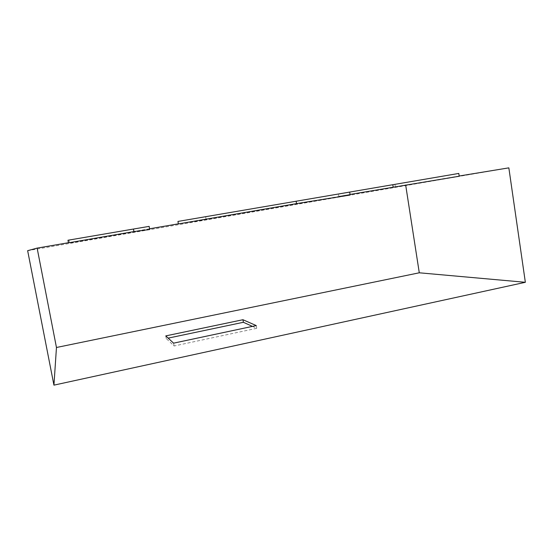 <?xml version="1.0" encoding="UTF-8"?>
<svg xmlns="http://www.w3.org/2000/svg" width="553" height="553" viewBox="0 0 553 553"><rect width="100%" height="100%" fill="white"/><g stroke="black" fill="none" stroke-linecap="round" stroke-linejoin="round"><path stroke-width="0.41" stroke-dasharray="2.77 2.07" d="M177.942 221.435L349.669 192.091M459.211 176.234L338.858 196.363L338.477 194.006L458.796 173.435M67.971 240.237L149.13 226.377M350.146 195.029L206.2 219.797L178.384 223.917M205.654 216.714L206.2 219.797M338.858 196.363L350.049 194.442M394.918 184.356L395.36 187.218M149.697 229.488L69.588 243.272L68.468 242.829M68.98 240.078L69.588 243.272M459.184 176.006L178.37 223.834M149.566 228.783L68.448 242.726M27.65 250.675L508.843 167.856M252.445 326.388L256.73 328.323L174.098 345.984L166.259 338.526L168.167 338.125M173.587 343.157L174.098 345.984M256.73 328.323L256.253 325.579M165.776 335.899L166.259 338.526"/><path stroke-width="0.83" d="M296.138 201.23L177.942 221.435L178.384 223.917L296.539 203.615L296.138 201.23L349.669 192.091L350.146 195.029L296.539 203.615M350.049 194.442L459.211 176.234L458.796 173.435L338.477 193.992M133.467 229.039L67.971 240.237L68.468 242.829L133.93 231.583L149.697 229.488L149.13 226.377L133.467 229.039L133.93 231.583M392.81 184.709L393.176 187.032M68.448 242.726L37.134 248.103L27.65 250.675L53.938 385.144L525.35 282.3L508.843 167.856L459.184 176.006M178.37 223.834L149.566 228.783M168.167 338.125L243.382 322.288L252.445 326.388M405.667 184.992L419.285 272.795L56.461 347.491L37.134 248.103M56.461 347.491L53.938 385.144M525.35 282.3L419.285 272.795M242.94 319.724L256.253 325.579L173.587 343.157L165.776 335.899L242.94 319.724L243.382 322.288"/></g></svg>
